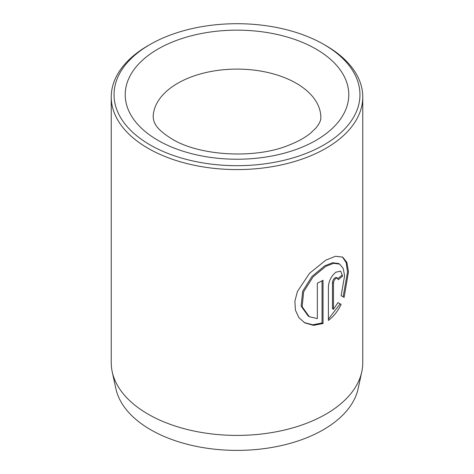 <?xml version="1.0" encoding="UTF-8"?>
<svg xmlns="http://www.w3.org/2000/svg" width="474" height="474" viewBox="0 0 474 474"><rect width="100%" height="100%" fill="white"/><g stroke="black" fill="none" stroke-linecap="round" stroke-linejoin="round"><path stroke-width="0.71" d="M309.244 316.697L308.26 316.122L301.15 306.139L302.661 291.237L312.005 276.407L324.773 265.801L332.647 262.726L338.679 263.556L339.668 264.131L333.631 263.301L325.762 266.37L312.988 276.982L303.65 291.806L302.139 306.696L309.244 316.697L317.331 318.581L317.331 283.197A125.758 72.605 0 0 0 323.031 280.294L323.031 323.529L313.462 325.365L304.699 322.835L298.869 317.604L295.415 310.12L294.893 301.15L297.405 291.522L309.54 273.291L325.762 260.173L335.491 256.262L342.732 257.127L346.879 262.424L348.485 271.744L344.124 297.382L341.126 295.652L344.61 275.744L343.182 268.408L339.668 264.131M304.207 322.539L312.763 324.803L322.047 322.96L323.031 323.529M333.465 309.303L332.475 308.728L332.475 282.646C332.635 280.655 333.435 279.056 334.881 277.835L336.528 277.503L337.518 278.072L335.87 278.404C334.425 279.624 333.625 281.23 333.465 283.215L333.465 309.303L337.974 302.602L341.144 304.426C337.849 311.181 333.607 316.519 328.411 320.436L328.411 286.497C328.968 280.59 331.45 275.827 335.87 272.206L340.693 271.14L342.578 276.081A125.758 72.605 180 0 1 338.187 279.743L337.518 278.072M361.775 371.859L358.113 388.71A122.061 70.472 180 0 1 276.579 446.585A122.061 70.472 180 0 1 150.691 429.752A122.061 70.472 180 0 1 115.887 388.71L112.225 371.859A125.758 72.605 0 0 0 148.078 414.146A125.758 72.605 0 0 0 277.776 431.488A125.758 72.605 0 0 0 361.775 371.859A125.758 72.605 0 0 0 362.758 362.806L362.758 96.974A125.758 72.605 180 0 1 285.123 164.051A125.758 72.605 180 0 1 148.078 148.315A125.758 72.605 180 0 1 111.242 96.974A125.758 72.605 180 0 1 148.072 45.634L150.051 44.497A122.962 70.993 0 0 0 150.051 144.89A122.962 70.993 0 0 0 323.949 144.89A122.962 70.993 0 0 0 323.949 44.497A122.962 70.993 0 0 0 323.949 44.491L325.922 45.634A125.758 72.605 180 0 1 325.928 45.634A125.758 72.605 180 0 1 362.758 96.974M325.928 45.634L323.949 44.497A122.962 70.993 0 0 0 150.051 44.497M111.242 96.974L111.242 362.806A125.758 72.605 0 0 0 112.225 371.859M328.411 319.109L340.154 303.858L337.974 302.602M340.154 303.858L341.144 304.426M337.962 278.576A125.758 72.605 0 0 0 341.594 275.507L342.578 276.081M343.135 296.813L347.513 271.969L346.174 262.649L342.465 257.032M322.047 322.96L322.047 280.821M316.045 49.059A111.787 64.541 180 0 1 316.045 140.328A111.787 64.541 180 0 1 157.955 140.328A111.787 64.541 180 0 1 157.955 49.059A111.787 64.541 180 0 1 316.045 49.059M320.839 117.511A83.839 48.401 0 0 0 296.286 83.282A83.839 48.401 0 0 0 204.916 72.789A83.839 48.401 0 0 0 153.161 117.511L154.003 121.587L155.176 123.981C157.398 128.418 162.985 133.407 171.932 138.947C198.873 155.774 254.597 159.382 288.784 145.198C297.808 141.661 304.978 137.721 310.292 133.372L315.838 128.104C319.429 123.649 321.094 120.118 320.839 117.511M332.475 282.646L333.465 283.215"/></g></svg>
